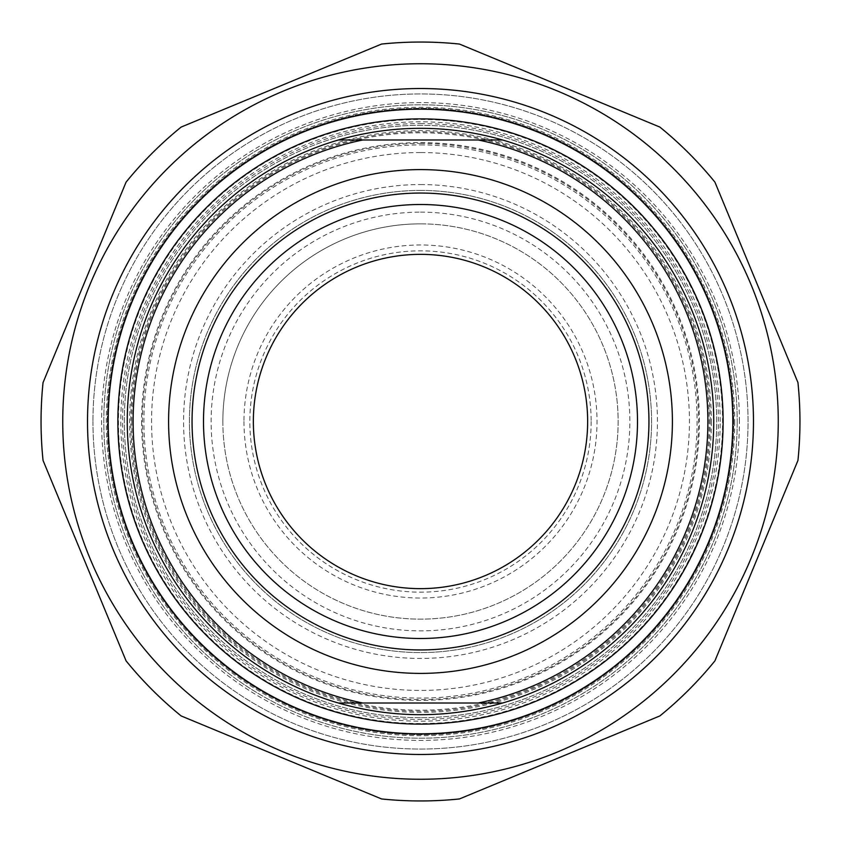 <?xml version="1.0" encoding="UTF-8"?>
<svg xmlns="http://www.w3.org/2000/svg" width="841" height="841" viewBox="0 0 841 841"><rect width="100%" height="100%" fill="white"/><g stroke="black" fill="none" stroke-linecap="round" stroke-linejoin="round"><path stroke-width="0.63" stroke-dasharray="4.21 3.15" d="M381.562 44.058A379.449 379.449 0 0 1 459.438 44.058L659.87 127.075A379.449 379.449 0 0 1 714.924 182.14L797.951 382.571A379.449 379.449 0 0 1 797.951 460.437L714.924 660.868A379.449 379.449 0 0 1 659.87 715.933L459.438 798.95A379.449 379.449 0 0 1 381.562 798.95L181.13 715.933A379.449 379.449 0 0 1 126.076 660.868L43.049 460.437A379.449 379.449 0 0 1 43.049 382.571L126.076 182.14A379.449 379.449 0 0 1 181.13 127.075L381.562 44.058M420.5 63.748A357.751 357.751 0 0 1 730.324 600.379A357.751 357.751 0 0 1 110.676 600.379A357.751 357.751 0 0 1 420.5 63.748M420.5 717.678A296.169 296.169 0 0 1 124.331 421.499A296.169 296.169 0 0 1 420.5 125.33A296.169 296.169 0 0 1 716.669 421.499A296.169 296.169 0 0 1 420.5 717.678A296.169 296.169 0 0 0 676.994 273.42A296.169 296.169 0 0 0 164.006 273.42A296.169 296.169 0 0 0 420.5 717.678M739.407 421.499A318.907 318.907 0 0 0 261.046 145.325A318.907 318.907 0 0 0 261.046 697.683A318.907 318.907 0 0 0 739.407 421.499A318.907 318.907 0 0 1 420.5 740.406A318.907 318.907 0 0 1 101.593 421.499A318.907 318.907 0 0 1 420.5 102.602A318.907 318.907 0 0 1 739.407 421.499M420.5 723.533A302.035 302.035 0 0 1 158.928 270.487A302.035 302.035 0 0 1 682.072 270.487A302.035 302.035 0 0 1 420.5 723.533M502.603 139.995L338.397 139.995M338.397 703.013L502.603 703.013M420.5 649.946A228.447 228.447 0 0 1 222.665 307.28A228.447 228.447 0 0 1 618.335 307.28A228.447 228.447 0 0 1 420.5 649.946M420.5 128.263A293.236 293.236 0 0 1 713.736 421.499A293.236 293.236 0 0 1 420.5 714.745A293.236 293.236 0 0 1 127.264 421.499A293.236 293.236 0 0 1 420.5 128.263A293.236 293.236 0 0 0 127.264 421.499A293.236 293.236 0 0 1 420.5 128.263A293.236 293.236 0 0 1 713.736 421.499A293.236 293.236 0 0 1 420.5 714.745A293.236 293.236 0 0 1 127.264 421.499A293.236 293.236 0 0 0 420.5 714.745A293.236 293.236 0 0 0 713.736 421.499A293.236 293.236 0 0 0 420.5 128.263A293.236 293.236 0 0 1 713.736 421.499A293.236 293.236 0 0 1 420.5 714.745A293.236 293.236 0 0 1 127.264 421.499A293.236 293.236 0 0 1 420.5 128.263A293.236 293.236 0 0 0 127.264 421.499A293.236 293.236 0 0 0 420.5 714.745A293.236 293.236 0 0 0 713.736 421.499A293.236 293.236 0 0 0 420.5 128.263M420.5 184.568A236.941 236.941 0 0 1 625.693 539.975A236.941 236.941 0 0 1 215.307 539.975A236.941 236.941 0 0 1 420.5 184.568M711.391 421.499A290.891 290.891 0 0 1 275.049 673.42A290.891 290.891 0 0 1 275.049 169.577A290.891 290.891 0 0 1 711.391 421.499M420.5 190.434A231.075 231.075 0 0 0 220.384 537.042A231.075 231.075 0 0 0 620.616 537.042A231.075 231.075 0 0 0 420.5 190.434A231.075 231.075 0 0 0 220.384 537.042A231.075 231.075 0 0 0 620.616 537.042A231.075 231.075 0 0 0 420.5 190.434M92.952 421.499A327.548 327.548 0 0 0 420.5 749.047A327.548 327.548 0 0 0 748.048 421.499A327.548 327.548 0 0 0 420.5 93.95A327.548 327.548 0 0 0 92.952 421.499A327.548 327.548 0 0 1 420.5 93.95A327.548 327.548 0 0 1 748.048 421.499A327.548 327.548 0 0 1 420.5 749.047A327.548 327.548 0 0 1 92.952 421.499M108.205 421.499A312.295 312.295 0 0 0 576.653 691.964A312.295 312.295 0 0 0 576.653 151.044A312.295 312.295 0 0 0 108.205 421.499M253.351 421.499A167.149 167.149 0 0 0 420.5 588.647A167.149 167.149 0 0 0 587.649 421.499A167.149 167.149 0 0 0 420.5 254.35A167.149 167.149 0 0 0 253.351 421.499M591.16 421.499A170.66 170.66 0 0 1 335.17 569.304A170.66 170.66 0 0 1 335.17 273.703A170.66 170.66 0 0 1 591.16 421.499M243.974 421.499A176.526 176.526 0 0 0 508.763 574.382A176.526 176.526 0 0 0 508.763 268.626A176.526 176.526 0 0 0 243.974 421.499M710.225 421.499A289.725 289.725 0 0 0 275.638 170.597A289.725 289.725 0 0 0 275.638 672.411A289.725 289.725 0 0 0 710.225 421.499M737.2 421.499A316.7 316.7 0 0 1 420.5 738.198A316.7 316.7 0 0 1 103.8 421.499A316.7 316.7 0 0 1 420.5 104.799A316.7 316.7 0 0 1 737.2 421.499A316.7 316.7 0 0 0 420.5 104.799A316.7 316.7 0 0 0 103.8 421.499A316.7 316.7 0 0 0 420.5 738.198A316.7 316.7 0 0 0 737.2 421.499M733.678 421.499A313.178 313.178 0 0 0 263.906 150.276A313.178 313.178 0 0 0 263.906 692.721A313.178 313.178 0 0 0 733.678 421.499A313.178 313.178 0 0 1 263.906 692.721A313.178 313.178 0 0 1 263.906 150.276A313.178 313.178 0 0 1 733.678 421.499M420.5 223.853A197.646 197.646 0 0 0 222.854 421.499A197.646 197.646 0 0 0 420.5 619.144A197.646 197.646 0 0 0 618.146 421.499A197.646 197.646 0 0 0 420.5 223.853M222.854 421.499A197.646 197.646 0 0 0 519.317 592.663A197.646 197.646 0 0 0 519.317 250.334A197.646 197.646 0 0 0 222.854 421.499M720.19 421.499A299.69 299.69 0 0 0 270.655 161.966A299.69 299.69 0 0 0 270.655 681.042A299.69 299.69 0 0 0 720.19 421.499M734.708 421.499A314.208 314.208 0 0 1 263.391 693.615A314.208 314.208 0 0 1 263.391 149.383A314.208 314.208 0 0 1 734.708 421.499M420.5 143.454A278.045 278.045 0 0 1 698.545 421.499A278.045 278.045 0 0 1 420.5 699.544A278.045 278.045 0 0 1 142.455 421.499A278.045 278.045 0 0 1 420.5 143.454M420.5 152.557A268.941 268.941 0 0 0 187.596 555.975A268.941 268.941 0 0 0 653.404 555.975A268.941 268.941 0 0 0 420.5 152.557M420.5 212.132A209.377 209.377 0 0 1 601.82 526.193A209.377 209.377 0 0 1 239.18 526.193A209.377 209.377 0 0 1 420.5 212.132M420.5 123.574A297.935 297.935 0 0 1 678.519 570.471A297.935 297.935 0 0 1 162.481 570.471A297.935 297.935 0 0 1 420.5 123.574M420.5 128.158A293.341 293.341 0 0 0 166.455 568.169A293.341 293.341 0 0 0 674.545 568.169A293.341 293.341 0 0 0 420.5 128.158M131.785 421.499A288.715 288.715 0 0 1 420.5 132.783A288.715 288.715 0 0 1 709.215 421.499A288.715 288.715 0 0 1 420.5 710.214A288.715 288.715 0 0 1 131.785 421.499M141.593 421.499A278.907 278.907 0 0 0 420.5 700.406A278.907 278.907 0 0 0 699.407 421.499A278.907 278.907 0 0 0 420.5 142.592A278.907 278.907 0 0 0 141.593 421.499M420.5 144.915A276.594 276.594 0 0 1 660.038 559.801A276.594 276.594 0 0 1 180.962 559.801A276.594 276.594 0 0 1 420.5 144.915"/><path stroke-width="1.26" d="M420.5 42.05A379.449 379.449 0 0 0 381.562 44.058L181.13 127.075A379.449 379.449 0 0 0 126.076 182.14L43.049 382.571A379.449 379.449 0 0 0 43.049 460.437L126.076 660.868A379.449 379.449 0 0 0 181.13 715.933L381.562 798.95A379.449 379.449 0 0 0 459.438 798.95L659.87 715.933A379.449 379.449 0 0 0 714.924 660.868L797.951 460.437A379.449 379.449 0 0 0 797.951 382.571L714.924 182.14A379.449 379.449 0 0 0 659.87 127.075L459.438 44.058A379.449 379.449 0 0 0 420.5 42.05M420.5 63.748A357.751 357.751 0 0 0 110.676 600.379A357.751 357.751 0 0 0 730.324 600.379A357.751 357.751 0 0 0 420.5 63.748M87.517 421.499A332.983 332.983 0 0 0 586.986 709.867A332.983 332.983 0 0 0 586.986 133.13A332.983 332.983 0 0 0 87.517 421.499M338.397 139.995C393.136 124.436 447.864 124.436 502.603 139.995L338.397 139.995A293.236 293.236 0 0 0 338.397 703.013L502.603 703.013C447.864 718.571 393.136 718.571 338.397 703.013M502.603 703.013A293.236 293.236 0 0 0 502.603 139.995M478.266 139.995A287.37 287.37 0 0 1 478.266 703.013M420.5 649.946A228.447 228.447 0 0 1 192.053 421.499A228.447 228.447 0 0 1 420.5 193.052A228.447 228.447 0 0 1 648.947 421.499A228.447 228.447 0 0 1 420.5 649.946M420.5 169.598A251.901 251.901 0 0 0 202.345 547.449A251.901 251.901 0 0 0 638.655 547.449A251.901 251.901 0 0 0 420.5 169.598M362.734 703.013A287.37 287.37 0 0 1 362.734 139.995M108.205 421.499A312.295 312.295 0 0 1 576.653 151.044A312.295 312.295 0 0 1 576.653 691.964A312.295 312.295 0 0 1 108.205 421.499M253.351 421.499A167.149 167.149 0 0 0 504.074 566.256A167.149 167.149 0 0 0 504.074 276.752A167.149 167.149 0 0 0 253.351 421.499M203.501 421.499A216.999 216.999 0 0 0 529 609.431A216.999 216.999 0 0 0 529 233.577A216.999 216.999 0 0 0 203.501 421.499M420.5 118.875A302.623 302.623 0 0 0 158.423 572.816A302.623 302.623 0 0 0 682.577 572.816A302.623 302.623 0 0 0 420.5 118.875"/></g></svg>
